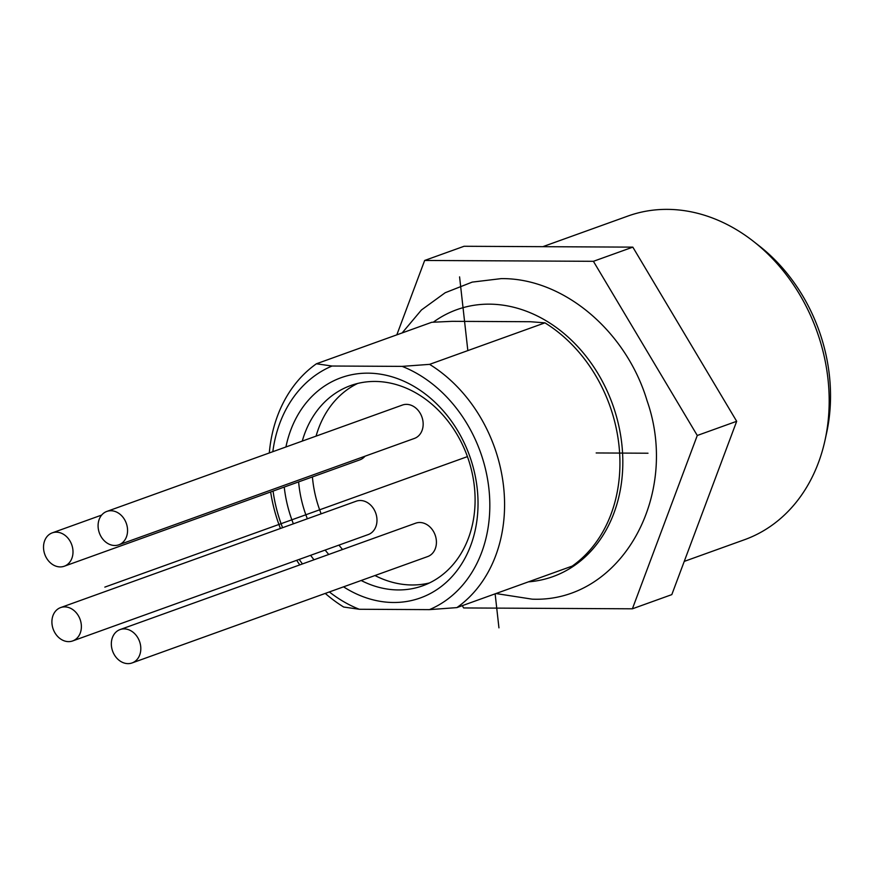 <?xml version="1.0" encoding="UTF-8"?>
<svg xmlns="http://www.w3.org/2000/svg" width="873" height="873" viewBox="0 0 873 873"><rect width="100%" height="100%" fill="white"/><g stroke="black" fill="none" stroke-linecap="round" stroke-linejoin="round"><path stroke-width="1.31" d="M462.275 605.666L463.639 607.946L632.39 608.808L697.276 435.485L593.411 261.311L424.66 260.46L396.822 334.85M632.39 608.808L671.806 594.622L736.681 421.299L697.276 435.485M593.411 261.311L632.827 247.135L736.681 421.299M632.827 247.135L464.076 246.273L424.66 260.46M542.941 246.633L627.938 216.046A172.003 138.807 70.2 0 1 667.278 209.367A172.003 138.807 70.2 0 1 753.443 241.363A172.003 138.807 70.2 0 1 827.931 378.609A172.003 138.807 70.2 0 1 825.018 440.254A172.003 138.807 70.2 0 1 744.429 539.743L684.236 561.404M753.443 241.363L759.292 245.946A161.767 130.546 70.2 0 1 829.35 375.019A161.767 130.546 70.2 0 1 826.6 432.997L825.018 440.254M452.181 321.329L530.293 321.722L544.948 322.846L429.592 364.357L402.158 366.376L332.013 366.027L316.397 363.79L431.753 322.279L452.181 321.329M544.948 322.846A141.863 114.483 70.2 0 1 618.902 444.772A141.863 114.483 70.2 0 1 572.23 566.086L456.885 607.608A141.863 114.483 -109.8 0 0 503.546 486.294A141.863 114.483 -109.8 0 0 429.592 364.357M325.269 593.422A141.863 114.483 -109.8 0 0 343.678 607.03L359.294 609.267L429.44 609.627L456.885 607.608M316.397 363.79A141.863 114.483 -109.8 0 0 269.299 452.956M270.641 491.957A141.863 114.483 -109.8 0 0 280.419 528.471M296.689 560.313A141.863 114.483 -109.8 0 0 299.788 564.896M332.013 366.027A131.223 105.895 -109.8 0 0 272.823 451.69M273.063 491.084A131.223 105.895 -109.8 0 0 282.59 527.696M299.232 559.397A131.223 105.895 -109.8 0 0 302.44 563.947M329.372 591.949A131.223 105.895 -109.8 0 0 359.294 609.267M429.44 609.627A131.223 105.895 -109.8 0 0 488.869 488.367A131.223 105.895 -109.8 0 0 402.158 366.376M285.929 446.976A117.037 94.448 70.2 0 1 367.86 373.153A117.037 94.448 70.2 0 1 477.182 488.313A117.037 94.448 70.2 0 1 393.592 602.49A117.037 94.448 70.2 0 1 343.558 586.842M314.007 559.779A117.037 94.448 70.2 0 1 310.602 555.304M293.372 523.811A117.037 94.448 70.2 0 1 284.271 487.341A117.037 94.448 70.2 0 1 284.249 487.069M307.361 518.78A106.397 85.86 70.2 0 1 298.959 485.257A106.397 85.86 70.2 0 1 298.621 481.885M302.276 441.094A106.397 85.86 70.2 0 1 350.608 385.582A106.397 85.86 70.2 0 1 374.943 381.446A106.397 85.86 70.2 0 1 474.323 486.141A106.397 85.86 70.2 0 1 422.663 585.805A106.397 85.86 70.2 0 1 398.328 589.941A106.397 85.86 70.2 0 1 361.171 580.501M328.75 554.475A106.397 85.86 70.2 0 1 325.16 550.066M312.414 476.92A106.397 85.86 -109.8 0 0 312.752 480.292A106.397 85.86 -109.8 0 0 321.155 513.815M338.953 545.101A106.397 85.86 -109.8 0 0 342.543 549.51M374.964 575.536A106.397 85.86 -109.8 0 0 429.429 582.957M357.635 383.465A106.397 85.86 -109.8 0 0 316.07 436.129M120.07 629.575L415.668 523.189A17.733 14.306 70.2 0 1 436.293 539.951A17.733 14.306 70.2 0 1 427.683 556.559L132.074 662.945A17.733 14.306 -109.8 0 0 140.684 646.336A17.733 14.306 -109.8 0 0 124.13 628.887A17.733 14.306 -109.8 0 0 120.07 629.575A17.733 14.306 -109.8 0 0 111.46 646.184A17.733 14.306 -109.8 0 0 128.025 663.633A17.733 14.306 -109.8 0 0 132.074 662.945M106.812 511.436L402.42 405.05A17.733 14.306 70.2 0 1 423.034 421.812A17.733 14.306 70.2 0 1 414.424 438.421L118.826 544.807A17.733 14.306 -109.8 0 0 127.436 528.187A17.733 14.306 -109.8 0 0 110.871 510.738A17.733 14.306 -109.8 0 0 106.812 511.436A17.733 14.306 -109.8 0 0 98.213 528.045A17.733 14.306 -109.8 0 0 114.767 545.494A17.733 14.306 -109.8 0 0 118.826 544.807M365.034 456.197A17.733 14.306 70.2 0 1 359.872 459.853L64.264 566.228A17.733 14.306 -109.8 0 0 72.874 549.619A17.733 14.306 -109.8 0 0 52.26 532.857A17.733 14.306 -109.8 0 0 43.65 549.477A17.733 14.306 -109.8 0 0 64.264 566.228M60.641 607.575L356.239 501.189A17.733 14.306 70.2 0 1 376.852 517.951A17.733 14.306 70.2 0 1 368.253 534.56L72.645 640.946A17.733 14.306 -109.8 0 0 81.254 624.326A17.733 14.306 -109.8 0 0 60.641 607.575A17.733 14.306 -109.8 0 0 52.031 624.184A17.733 14.306 -109.8 0 0 72.645 640.946M467.426 456.623L104.836 587.114M459.58 276.883L467.841 350.597M495.133 593.836L498.941 627.84M648.006 453.218L596.172 452.956M528.427 581.855A141.863 114.483 -109.8 0 0 621.183 438.977A141.863 114.483 -109.8 0 0 489.284 304.153A141.863 114.483 -109.8 0 0 433.303 322.192M402.147 332.929L421.452 309.97L445.175 292.739L472.206 282.11L501.222 278.618C563.718 277.887 626.29 331.358 647.024 400.587C680.493 495.799 620.801 602.817 532.181 599.162L495.94 593.542M52.26 532.857L101.65 515.081"/></g></svg>
